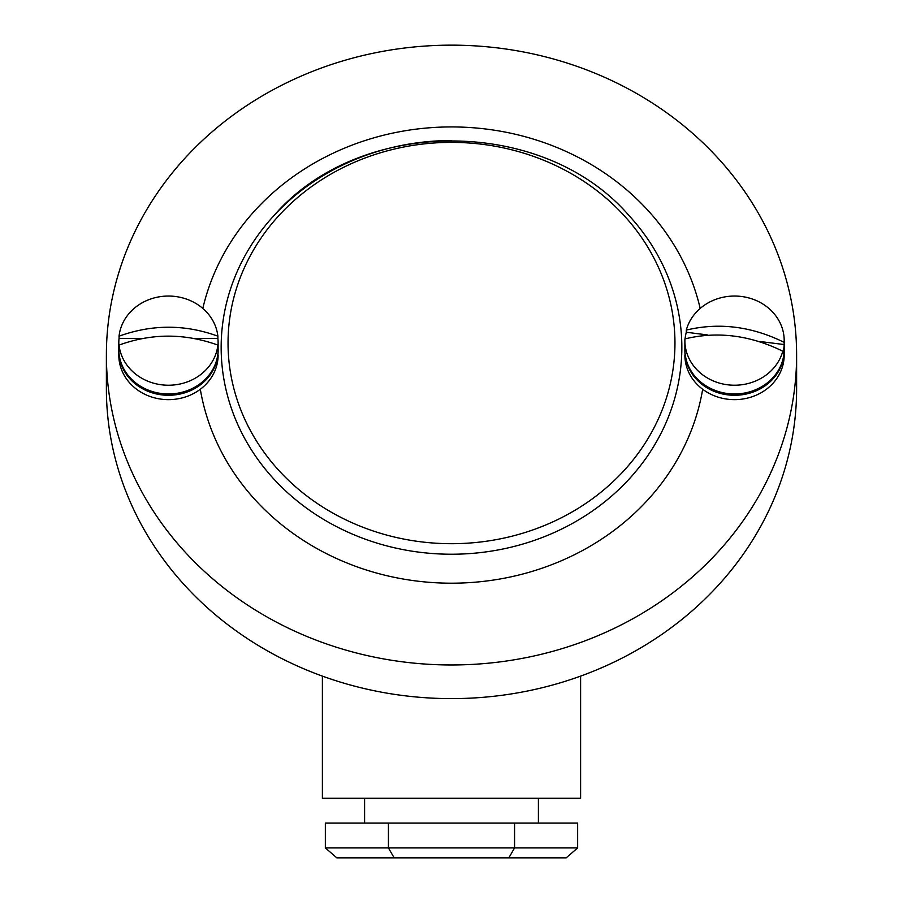 <?xml version="1.0" encoding="UTF-8"?>
<svg xmlns="http://www.w3.org/2000/svg" width="903" height="903" viewBox="0 0 903 903"><rect width="100%" height="100%" fill="white"/><g stroke="black" fill="none" stroke-linecap="round" stroke-linejoin="round"><path stroke-width="1.35" d="M580.606 676.11L580.606 798.263L322.394 798.263L322.394 676.11M228.041 343.038A223.459 200.658 0 0 0 451.5 543.696A223.459 200.658 0 0 0 674.959 343.038A223.459 200.658 0 0 0 451.5 142.381A223.459 200.658 0 0 0 228.041 343.038M106.385 355.06L106.385 388.708A345.115 309.91 0 0 0 451.5 698.617A345.115 309.91 0 0 0 796.615 388.708L796.615 355.06A345.115 309.91 0 0 0 451.5 45.15A345.115 309.91 0 0 0 106.385 355.06A345.115 309.91 0 0 0 451.5 664.969A345.115 309.91 0 0 0 796.615 355.06M784.165 342.361L784.165 344.551A49.654 44.586 180 0 1 783.714 348.998A49.654 44.586 180 0 1 782.788 353.378L782.788 351.199C749.987 335.148 717.366 331.051 684.925 338.907A49.654 44.586 0 0 0 684.88 340.634L684.88 349.371A49.654 44.586 0 0 0 731.091 393.855A49.654 44.586 0 0 0 783.714 355.545A49.654 44.586 0 0 0 784.199 349.371L784.199 340.634A49.654 44.586 0 0 0 740.46 296.365A49.654 44.586 0 0 0 686.303 330.08C719.093 322.258 751.714 326.355 784.165 342.361A49.654 44.586 0 0 0 784.199 340.634M684.88 340.634A49.654 44.586 0 0 0 728.619 384.904A49.654 44.586 0 0 0 782.788 351.199M685.084 338.851A49.654 44.586 180 0 1 685.366 336.65A49.654 44.586 180 0 1 686.303 332.259L686.303 330.08M686.303 332.259L707.354 334.9M760.349 341.56L784.165 344.551M119.049 345.093L119.049 347.283A49.654 44.586 180 0 1 118.801 342.824L118.801 349.371A49.654 44.586 0 0 0 168.455 393.968A49.654 44.586 0 0 0 218.12 349.371L218.12 342.824A49.654 44.586 180 0 1 217.871 347.283L217.871 345.093C184.743 333.162 151.806 333.162 119.049 345.093A49.654 44.586 0 0 0 168.455 385.231A49.654 44.586 0 0 0 217.871 345.093M217.871 336.176A49.654 44.586 0 0 0 168.455 296.049A49.654 44.586 0 0 0 119.049 336.176C152.167 324.245 185.104 324.245 217.871 336.176L217.871 338.365A49.654 44.586 180 0 1 218.12 342.824M118.801 342.824A49.654 44.586 180 0 1 119.049 338.365L119.049 336.176M119.049 338.365L141.207 338.365M195.703 338.365L217.871 338.365M218.108 350.037A49.654 44.586 180 0 1 218.12 350.691A49.654 44.586 180 0 1 168.455 395.277A49.654 44.586 180 0 1 118.801 350.691A49.654 44.586 180 0 1 118.812 350.037M218.12 355.06A49.654 44.586 180 0 1 168.455 399.645A49.654 44.586 180 0 1 118.801 355.06L118.801 350.691M784.188 350.037A49.654 44.586 180 0 1 784.199 350.691A49.654 44.586 180 0 1 734.545 395.277A49.654 44.586 180 0 1 684.88 350.691A49.654 44.586 180 0 1 684.892 350.037M784.199 350.691L784.199 355.06A49.654 44.586 180 0 1 734.545 399.645A49.654 44.586 180 0 1 684.88 355.06M325.351 847.917L325.351 823.096L577.649 823.096L577.649 847.917L566.181 857.85L336.819 857.85L325.351 847.917L577.649 847.917M388.425 823.096L388.425 847.917L394.159 857.85M514.575 823.096L514.575 847.917L508.84 857.85M221.156 347.384A230.344 206.843 0 0 0 451.5 554.228A230.344 206.843 0 0 0 681.844 347.384A230.344 206.843 0 0 0 629.233 215.806C543.222 116.013 359.778 116.013 273.767 215.806A230.344 206.843 0 0 0 221.156 347.384M702.681 389.261A254.048 228.132 180 0 1 451.5 583.191A254.048 228.132 180 0 1 200.319 389.261M202.814 308.442A254.048 228.132 180 0 1 451.5 126.928A254.048 228.132 180 0 1 700.186 308.442M451.5 140.529A230.344 206.843 0 0 0 273.767 215.806M364.598 798.263L364.598 823.096M538.402 798.263L538.402 823.096"/></g></svg>
